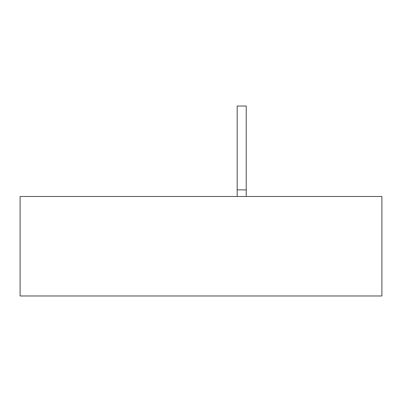 <?xml version="1.0" encoding="UTF-8"?>
<svg xmlns="http://www.w3.org/2000/svg" width="402" height="402" viewBox="0 0 402 402"><rect width="100%" height="100%" fill="white"/><g stroke="black" fill="none" stroke-linecap="round" stroke-linejoin="round"><path stroke-width="0.6" d="M237.18 196.477L246.225 196.477L246.225 189.87L237.18 189.87L237.18 196.477M246.225 189.87L246.225 106.027L237.18 106.027L237.18 189.87M20.1 295.972L20.1 196.477L381.9 196.477L381.9 295.972L20.1 295.972"/></g></svg>
